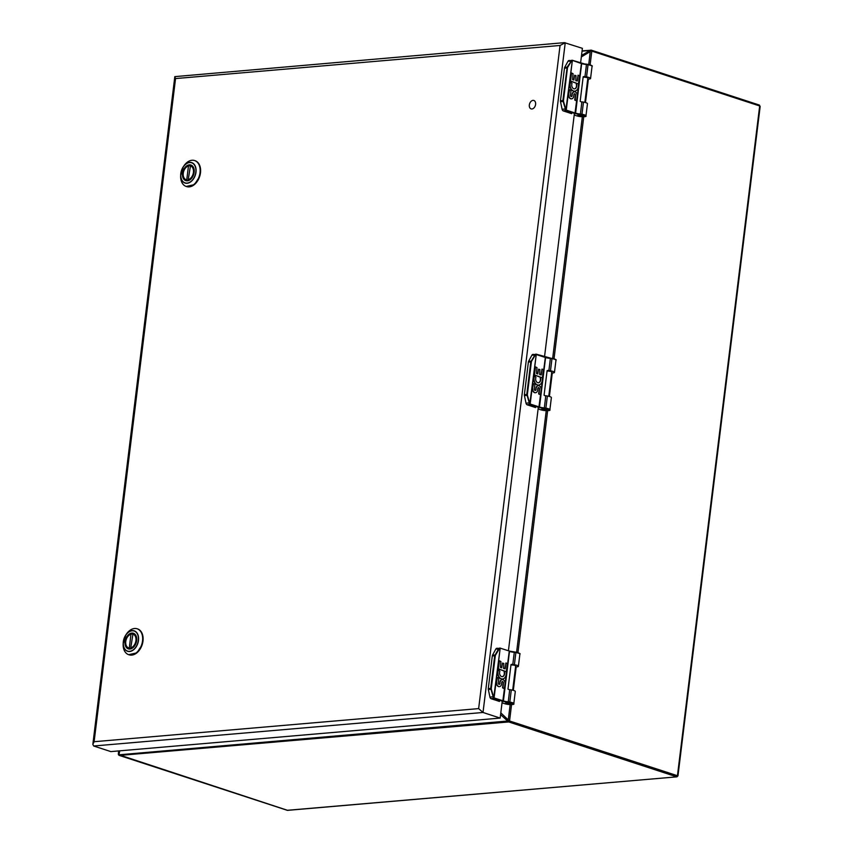 <?xml version="1.0" encoding="UTF-8"?>
<svg xmlns="http://www.w3.org/2000/svg" width="853" height="853" viewBox="0 0 853 853"><rect width="100%" height="100%" fill="white"/><g stroke="black" fill="none" stroke-linecap="round" stroke-linejoin="round"><path stroke-width="1.28" d="M499.495 701.443L491.147 698.724A2.164 1.525 -94.9 0 1 489.942 697.114L488.342 689.533A2.164 1.525 85.1 0 1 488.289 688.542L492.298 655.936A2.164 1.525 85.1 0 1 492.576 655.051L495.838 649.058A2.164 1.525 -94.9 0 1 496.894 648.28L500.157 648.451L493.652 698.298L490.699 688.328L494.708 655.733L498.621 648.813L499.837 648.035A2.164 1.525 -94.9 0 1 500.189 648.088L500.348 648.141M504.816 703.714L502.022 702.872L504.816 703.714A4.99 1.013 -173 0 0 512.632 704.429A4.99 1.013 -173 0 0 509.636 702.573L503.345 701.507A4.766 0.97 7 0 1 502.79 701.347L494.004 698.468A2.164 1.525 -94.9 0 1 493.652 698.298M506.437 702.787A2.73 0.554 7 0 1 509.422 703.021A2.73 0.554 7 0 1 511.054 703.746A2.73 0.554 7 0 1 508.271 703.96A2.73 0.554 7 0 1 505.637 703.075A2.73 0.554 7 0 1 506.437 702.787M519.488 653.633A4.99 1.013 -173 0 0 515.862 652.193L514.37 651.991A7.357 1.493 7 0 1 509.646 651.159M499.282 648.173L499.144 649.069L495.838 649.058M493.183 697.85L493.674 697.498L491.339 689.171L488.342 689.533M510.947 665.009A2.73 0.554 7 0 1 511.075 664.999A2.73 0.554 7 0 1 514.06 665.233A2.73 0.554 7 0 1 515.692 665.958A2.73 0.554 7 0 1 515.649 666.033M506.17 671.706L506.021 671.599A5.875 4.137 -94.9 0 1 502.577 678.945A5.875 4.137 -94.9 0 1 498.589 676.002A5.875 4.137 -94.9 0 1 498.483 669.818L499.858 671.29A3.54 2.495 -94.9 0 0 499.997 674.958A3.54 2.495 -94.9 0 0 502.364 676.674A3.54 2.495 -94.9 0 0 504.368 671.951L505.125 671.311L498.344 668.795L499.474 660.798L500.914 661.555L500.412 667.419L501.724 667.835L502.438 663.261L503.803 663.41L503.601 668.464L505.157 668.677L505.84 663.165L507.322 663.357L506.298 671.695M502.449 678.956A5.875 4.137 -94.9 0 1 502.332 678.967A5.875 4.137 -94.9 0 1 498.344 676.024A5.875 4.137 -94.9 0 1 498.237 669.84L498.504 669.776M502.246 676.674A3.54 2.495 85.1 0 0 504.123 671.972L504.88 671.332L498.099 668.816L499.41 660.819M501.585 667.803L502.556 663.048M504.848 668.859L505.957 662.952M499.09 684.415A1.184 0.832 85.1 0 0 499.709 683.445L499.89 682.016A3.54 2.495 -94.9 0 1 502.012 679.596A3.54 2.495 -94.9 0 1 502.129 679.585M504.112 688.531L502.577 687.785L503.153 683.029A1.216 0.864 85.1 0 0 502.321 681.536M499.336 686.622A3.54 2.495 -94.9 0 1 499.208 686.644A3.54 2.495 -94.9 0 1 496.425 682.453L497.363 677.538M502.79 701.347L509.241 651.372A4.318 0.874 -173 0 0 509.742 651.521A6.909 1.407 -173 0 0 514.284 652.332L512.792 664.487A6.909 1.407 7 0 1 511.939 664.391L511 664.594L511.939 664.391A5.513 1.12 7 0 0 511.48 664.359M511 664.594L507.993 689.117L508.846 689.576A6.909 1.407 -173 0 0 509.699 689.682A4.915 1.002 7 0 1 511.299 689.896L509.806 702.062L511.299 689.896A5.449 1.109 -173 0 1 515.297 691.474L513.805 703.64A5.449 1.109 -173 0 0 509.806 702.062L509.636 702.573L509.806 702.062A4.915 1.002 7 0 0 508.207 701.838A6.909 1.407 7 0 1 503.665 701.027A4.318 0.874 7 0 1 503.163 700.878L494.377 698.01A1.706 1.205 85.1 0 1 494.09 697.871L500.157 648.451A1.706 1.205 -94.9 0 1 500.455 648.504M512.792 664.487A4.915 1.002 7 0 1 514.391 664.711L514.391 664.711A5.449 1.109 7 0 1 518.389 666.289A5.449 1.109 7 0 1 515.543 666.907M499.709 683.445L499.954 683.424A1.184 0.832 -94.9 0 1 498.291 682.965L498.866 678.274L497.48 677.527L496.425 682.453M499.89 682.016L499.954 683.424M500.135 681.995A3.54 2.495 -94.9 0 1 502.246 679.574A3.54 2.495 -94.9 0 1 505.051 683.562L504.475 688.307L502.982 688.115L503.398 683.008A1.216 0.864 -94.9 0 0 501.745 682.24L501.436 684.746A3.54 2.495 -94.9 0 1 499.453 686.622A3.54 2.495 -94.9 0 1 496.659 682.432M510.222 704.024A2.698 0.544 7 0 1 507.279 703.789A2.698 0.544 7 0 1 505.669 703.075A2.698 0.544 7 0 1 508.409 702.861A2.698 0.544 7 0 1 511.022 703.736A2.698 0.544 7 0 1 510.222 704.024M571.67 113.652L563.321 110.922A2.164 1.525 -94.9 0 1 562.116 109.323L560.506 101.731A2.164 1.525 85.1 0 1 560.464 100.739L564.473 68.144A2.164 1.525 85.1 0 1 564.739 67.259L568.013 61.256A2.164 1.525 -94.9 0 1 569.058 60.488L572.331 60.659L565.816 110.495L562.873 100.526L567.17 67.046L571.99 60.232L581.415 63.57L572.523 60.339M576.991 115.912L574.197 115.07L576.991 115.912A4.99 1.013 -173 0 0 584.795 116.626A4.99 1.013 -173 0 0 581.81 114.771L575.519 113.705A4.766 0.97 7 0 1 574.965 113.545L566.179 110.677A2.164 1.525 -94.9 0 1 565.816 110.495M578.611 114.984A2.73 0.554 7 0 1 581.597 115.219A2.73 0.554 7 0 1 583.228 115.944A2.73 0.554 7 0 1 580.445 116.157A2.73 0.554 7 0 1 577.801 115.272A2.73 0.554 7 0 1 578.611 114.984M591.662 65.83A4.99 1.013 -173 0 0 588.037 64.401L586.544 64.188A7.357 1.493 7 0 1 581.821 63.357M565.358 110.048L565.848 109.706L563.513 101.379L560.506 101.731M583.121 77.207A2.73 0.554 7 0 1 583.249 77.197A2.73 0.554 7 0 1 586.235 77.431A2.73 0.554 7 0 1 587.866 78.156A2.73 0.554 7 0 1 587.824 78.241M571.457 60.371L571.318 61.267L568.013 61.256M578.345 83.903L578.195 83.807A5.875 4.137 -94.9 0 1 574.751 91.143A5.875 4.137 -94.9 0 1 570.764 88.2A5.875 4.137 -94.9 0 1 570.657 82.016L572.022 83.487A3.54 2.495 -94.9 0 0 572.171 87.155A3.54 2.495 -94.9 0 0 574.538 88.872A3.54 2.495 -94.9 0 0 576.543 84.148L577.289 83.509L570.508 81.003L571.649 72.995L573.088 73.753L572.587 79.617L573.898 80.033L574.613 75.459L575.978 75.608L575.775 80.662L577.332 80.875L578.014 75.363L579.496 75.554L578.473 83.893M574.623 91.154A5.875 4.137 -94.9 0 1 574.506 91.164A5.875 4.137 -94.9 0 1 570.518 88.222A5.875 4.137 -94.9 0 1 570.412 82.037L570.412 82.037M574.421 88.883A3.54 2.495 85.1 0 0 576.297 84.17L577.054 83.53L570.262 81.024L571.585 73.017M573.76 80.001L574.73 75.245M577.023 81.067L578.131 75.16M571.265 96.613A1.184 0.832 85.1 0 0 571.883 95.643L572.064 94.214A3.54 2.495 -94.9 0 1 574.176 91.793A3.54 2.495 -94.9 0 1 574.304 91.783M576.287 100.729L574.751 99.982L575.327 95.227A1.216 0.864 85.1 0 0 574.495 93.734M571.51 98.82A3.54 2.495 -94.9 0 1 571.382 98.841A3.54 2.495 -94.9 0 1 568.588 94.651L569.537 89.736M574.965 113.545L581.415 63.57A4.318 0.874 -173 0 0 581.917 63.719A6.909 1.407 -173 0 0 586.459 64.529L584.966 76.685A6.909 1.407 7 0 1 584.113 76.589L583.175 76.802L584.113 76.589A5.513 1.12 7 0 0 583.655 76.557M583.175 76.802L580.168 101.315L581.01 101.784A6.909 1.407 -173 0 0 581.874 101.88A4.915 1.002 7 0 1 583.473 102.104L581.981 114.259L583.473 102.104A5.449 1.109 -173 0 1 587.461 103.671L585.968 115.837A5.449 1.109 -173 0 0 581.981 114.259L581.81 114.771L581.981 114.259A4.915 1.002 7 0 0 580.381 114.035A6.909 1.407 7 0 1 575.839 113.225A4.318 0.874 7 0 1 575.338 113.086L566.552 110.208A1.706 1.205 85.1 0 1 566.264 110.069L572.331 60.659A1.706 1.205 -94.9 0 1 572.63 60.702M584.966 76.685A4.915 1.002 7 0 1 586.565 76.909L586.565 76.909A5.449 1.109 7 0 1 590.564 78.487A5.449 1.109 7 0 1 587.717 79.105M571.883 95.643L572.128 95.621A1.184 0.832 -94.9 0 1 570.465 95.163L571.041 90.471L569.655 89.725L568.588 94.651M572.064 94.214L572.128 95.621M572.299 94.193A3.54 2.495 -94.9 0 1 574.421 91.772A3.54 2.495 -94.9 0 1 577.225 95.76L576.649 100.505L575.157 100.313L575.572 95.205A1.216 0.864 -94.9 0 0 573.909 94.438L573.611 96.943A3.54 2.495 -94.9 0 1 571.627 98.82A3.54 2.495 -94.9 0 1 568.834 94.63M582.396 116.221A2.698 0.544 7 0 1 579.454 115.987A2.698 0.544 7 0 1 577.844 115.283A2.698 0.544 7 0 1 580.584 115.059A2.698 0.544 7 0 1 583.196 115.933A2.698 0.544 7 0 1 582.396 116.221M535.577 407.553L527.229 404.823A2.164 1.525 -94.9 0 1 526.024 403.224L524.424 395.632A2.164 1.525 85.1 0 1 524.382 394.64L528.38 362.045A2.164 1.525 85.1 0 1 528.657 361.15L531.931 355.157A2.164 1.525 -94.9 0 1 532.976 354.379L536.249 354.56L529.734 404.397L526.791 394.427L530.79 361.832L535.375 354.272L545.334 357.471L536.441 354.24M538.488 409.045L540.898 409.813A4.99 1.013 -173 0 0 548.714 410.528A4.99 1.013 -173 0 0 545.717 408.672L539.427 407.606A4.766 0.97 7 0 1 538.883 407.446L530.086 404.578A2.164 1.525 -94.9 0 1 529.734 404.397M542.529 408.886A2.73 0.554 7 0 1 545.504 409.12A2.73 0.554 7 0 1 547.136 409.845A2.73 0.554 7 0 1 544.363 410.058A2.73 0.554 7 0 1 541.719 409.173A2.73 0.554 7 0 1 542.529 408.886M538.883 407.446L545.334 357.471A4.318 0.874 -173 0 0 545.824 357.62A6.909 1.407 -173 0 0 550.377 358.431L551.976 358.655L550.452 358.089A7.357 1.493 7 0 1 545.739 357.258M529.276 403.949L529.766 403.608L527.431 395.28L524.424 395.632M547.04 371.108A2.73 0.554 7 0 1 547.168 371.098A2.73 0.554 7 0 1 550.142 371.332A2.73 0.554 7 0 1 551.784 372.057A2.73 0.554 7 0 1 551.731 372.143M535.375 354.272L535.226 355.168L531.931 355.157M542.263 377.804L542.103 377.698A5.875 4.137 -94.9 0 1 538.659 385.044A5.875 4.137 -94.9 0 1 534.682 382.101A5.875 4.137 -94.9 0 1 534.575 375.917L535.94 377.389A3.54 2.495 -94.9 0 0 536.079 381.056A3.54 2.495 -94.9 0 0 538.456 382.773A3.54 2.495 -94.9 0 0 540.45 378.05L541.207 377.41L534.426 374.904L535.556 366.897L537.006 367.654L536.494 373.518L537.806 373.934L538.52 369.36L539.896 369.509L539.693 374.563L541.25 374.776L541.922 369.264L543.414 369.456L542.391 377.794M538.542 385.055A5.875 4.137 -94.9 0 1 538.414 385.066A5.875 4.137 -94.9 0 1 534.436 382.123A5.875 4.137 -94.9 0 1 534.33 375.938L534.596 375.874M538.328 382.784A3.54 2.495 85.1 0 0 540.205 378.071L540.962 377.431L534.181 374.925L535.503 366.918M537.667 373.902L538.648 369.146M540.93 374.968L542.05 369.061M535.183 390.514A1.184 0.832 85.1 0 0 535.791 389.544L535.972 388.115A3.54 2.495 -94.9 0 1 538.094 385.695A3.54 2.495 -94.9 0 1 538.211 385.684M540.194 394.63L538.659 393.883L539.245 389.128A1.216 0.864 85.1 0 0 538.414 387.635M535.417 392.721A3.54 2.495 -94.9 0 1 535.3 392.743A3.54 2.495 -94.9 0 1 532.507 388.552L533.445 383.637M548.884 370.586A4.915 1.002 7 0 1 550.473 370.81L551.966 358.655A4.915 1.002 -173 0 0 550.377 358.431L548.884 370.586A6.909 1.407 7 0 1 548.021 370.49L547.093 370.692L548.021 370.49A5.513 1.12 7 0 0 547.573 370.458M547.093 370.692L544.075 395.216L544.928 395.685A6.909 1.407 -173 0 0 545.792 395.781A4.915 1.002 7 0 1 547.381 396.005L545.888 408.16L547.381 396.005A5.449 1.109 -173 0 1 551.379 397.573L549.886 409.739A5.449 1.109 -173 0 0 545.888 408.16L545.717 408.672L545.888 408.16A4.915 1.002 7 0 0 544.299 407.937A6.909 1.407 7 0 1 539.746 407.126A4.318 0.874 7 0 1 539.245 406.977L530.459 404.109A1.706 1.205 85.1 0 1 530.182 403.97L536.249 354.56A1.706 1.205 -94.9 0 1 536.537 354.603M550.473 370.81L550.484 370.81A5.449 1.109 7 0 1 554.471 372.388A5.449 1.109 7 0 1 551.624 373.006M535.791 389.544L536.036 389.522A1.184 0.832 -94.9 0 1 534.373 389.064L534.948 384.372L533.562 383.626L532.507 388.552M535.972 388.115L536.036 389.522M536.217 388.094A3.54 2.495 -94.9 0 1 538.339 385.673A3.54 2.495 -94.9 0 1 541.143 389.661L540.557 394.406L539.075 394.214L539.491 389.107A1.216 0.864 -94.9 0 0 537.827 388.339L537.518 390.845A3.54 2.495 -94.9 0 1 535.545 392.721A3.54 2.495 -94.9 0 1 532.752 388.531M546.315 410.122A2.698 0.544 7 0 1 543.372 409.888A2.698 0.544 7 0 1 541.751 409.184A2.698 0.544 7 0 1 544.502 408.96A2.698 0.544 7 0 1 547.104 409.835A2.698 0.544 7 0 1 546.315 410.122M535.599 104.407A4.425 3.007 108.1 0 1 531.099 108.885A4.425 3.007 108.1 0 1 529.617 103.746A4.425 3.007 108.1 0 1 533.85 100.473A4.425 3.007 108.1 0 1 535.599 104.407M125.05 641.552A8.21 5.576 108.1 0 1 133.409 633.257A8.21 5.576 108.1 0 1 136.16 642.789A8.21 5.576 108.1 0 1 128.302 648.856A8.21 5.576 108.1 0 1 125.05 641.552M140.862 631.785A13.616 9.255 -71.9 0 0 137.141 628.778A13.616 9.255 -71.9 0 0 126.361 634.174L125.743 635.112A10.748 7.304 -71.9 0 0 123.312 641.723A10.748 7.304 -71.9 0 0 123.216 642.831L123.216 642.831A10.748 7.304 -71.9 0 0 124.655 648.952A10.748 7.304 -71.9 0 0 135.382 647.971A10.748 7.304 -71.9 0 0 137.184 633.225A10.748 7.304 -71.9 0 0 125.743 635.112L123.163 643.951A13.616 9.255 -71.9 0 0 128.675 654.677A13.616 9.255 -71.9 0 0 140.372 647.736A13.616 9.255 -71.9 0 0 140.862 631.785M129.944 649.026L129.283 648.035L130.978 634.195L132.46 633.918M129.283 648.035A7.197 4.883 108.1 0 1 125.775 641.488A7.197 4.883 108.1 0 1 130.978 634.195L131.597 633.63M130.733 647.917A7.197 4.883 108.1 0 0 135.936 640.614A7.197 4.883 108.1 0 0 132.428 634.078L133.047 633.502L130.733 647.917L131.17 648.824M182.542 173.33A8.21 5.576 108.1 0 1 190.891 165.024A8.21 5.576 108.1 0 1 193.642 174.566A8.21 5.576 108.1 0 1 185.794 180.633A8.21 5.576 108.1 0 1 182.542 173.33M198.354 163.552A13.616 9.255 -71.9 0 0 194.633 160.556A13.616 9.255 -71.9 0 0 183.853 165.951L183.224 166.889A10.748 7.304 -71.9 0 0 180.804 173.5A10.748 7.304 -71.9 0 0 180.708 174.598L180.708 174.598A10.748 7.304 -71.9 0 0 182.147 180.729A10.748 7.304 -71.9 0 0 192.874 179.748A10.748 7.304 -71.9 0 0 194.676 165.002A10.748 7.304 -71.9 0 0 183.224 166.889L180.655 175.729A13.616 9.255 -71.9 0 0 186.167 186.444A13.616 9.255 -71.9 0 0 197.864 179.514A13.616 9.255 -71.9 0 0 198.354 163.552M187.436 180.804L186.764 179.812L188.47 165.972L189.952 165.685M186.764 179.812A7.197 4.883 108.1 0 1 183.256 173.266A7.197 4.883 108.1 0 1 188.47 165.972L189.089 165.407M188.225 179.684A7.197 4.883 108.1 0 0 193.428 172.391A7.197 4.883 108.1 0 0 189.92 165.845L190.539 165.279L188.225 179.684L188.662 180.601M580.594 62.962L582.396 48.333L564.441 42.65L174.822 76.631L92.838 744.37L93.681 746.002L110.837 751.6L500.157 718.087L483.011 712.479L478.64 708.608L560.058 45.465L175.547 78.572L174.822 76.631M500.157 718.087L502.236 701.166M508.42 650.764L538.318 407.265M544.513 356.863L574.41 113.364M93.681 746.002L483.011 712.479L565.24 42.725L560.058 45.465M175.547 78.572L94.118 741.715L92.838 744.37M286.896 810.19A1.034 0.704 -71.9 0 0 287.269 810.307L288.047 810.243M511.565 704.578L509.561 720.86A1.034 0.704 108.1 0 1 508.708 721.937L119.388 755.449L287.269 810.307L676.919 776.838L677.964 775.825L760.151 106.486L759.277 105.036A1.034 0.704 -71.9 0 0 759.074 105.015L591.566 50.284M500.796 712.852L508.271 719.921L507.993 721.307A1.727 1.216 -94.9 0 0 508.708 721.937L676.589 776.784A1.034 0.704 -71.9 0 0 677.442 775.718L677.517 775.548M759.682 105.964L759.586 107.137L759.682 105.964A1.034 0.704 -71.9 0 0 759.277 105.036L591.396 50.188A1.034 0.704 108.1 0 1 591.801 51.105L759.682 105.964L677.442 775.718L508.527 720.636M507.993 721.307L500.583 714.643M588.751 64.519L590.383 50.295A1.727 1.216 -94.9 0 1 591.193 50.156A1.034 0.704 108.1 0 1 591.396 50.188L582.077 50.871M118.834 755.054A1.034 0.704 108.1 0 0 119.388 755.449A1.727 1.216 -94.9 0 1 118.674 754.83L507.364 721.062M581.522 55.445L590.383 50.295M118.332 753.785L118.684 750.928L118.674 754.83L118.908 750.907M488.289 688.542L491.285 688.392L495.294 655.797L492.298 655.936M489.942 697.114L493.29 696.73M491.147 698.724L494.377 698.01M503.345 701.507L509.529 651.127A4.766 0.97 7 0 1 509.134 651.01M492.576 655.051L495.529 655.093L499.144 649.069M508.185 702.371L509.699 689.682M513.805 703.64C514.615 704.749 511.587 704.77 504.731 703.704L504.656 703.661M499.837 648.035L509.593 651.127L515.841 652.182C519.37 653.089 520.714 653.739 519.882 654.123A5.449 1.109 7 0 0 515.884 652.556L514.391 664.711L515.884 652.556A4.915 1.002 -173 0 0 514.284 652.332L514.37 651.991M495.294 655.797L495.529 655.093M491.339 689.171L491.285 688.392M560.464 100.739L563.46 100.59L567.458 67.995L564.473 68.144M562.116 109.323L565.464 108.939M563.321 110.922L566.552 110.208M575.519 113.705L581.703 63.325A4.766 0.97 7 0 1 581.309 63.218M572.032 60.232A2.164 1.525 -94.9 0 1 572.363 60.296L586.459 64.529A4.915 1.002 -173 0 1 588.058 64.753L586.533 64.178M564.739 67.259L567.703 67.291L571.318 61.267M580.36 114.569L581.874 101.88M585.968 115.837C586.779 116.946 583.761 116.968 576.905 115.901L576.831 115.859M592.057 66.321A5.449 1.109 7 0 0 588.058 64.753L586.565 76.909L588.016 64.38C591.545 65.286 592.888 65.937 592.057 66.321L590.564 78.487M567.458 67.995L567.703 67.291M563.513 101.379L563.46 100.59M524.382 394.64L527.378 394.491L531.376 361.896L528.38 362.045M526.024 403.224L529.372 402.84M527.229 404.823L530.459 404.109M539.427 407.606L545.621 357.226A4.766 0.97 7 0 1 545.227 357.108M555.57 359.731A4.99 1.013 -173 0 0 551.955 358.292M535.94 354.134A2.164 1.525 -94.9 0 1 536.281 354.187L550.452 358.089M528.657 361.15L531.611 361.192L535.226 355.168M544.267 408.47L545.792 395.781M550.484 370.81L551.976 358.655A5.449 1.109 7 0 1 555.964 360.222L554.471 372.388M531.376 361.896L531.611 361.192M527.431 395.28L527.378 394.491M123.386 641.701A10.577 7.187 -71.9 0 0 133.494 649.634A10.577 7.187 -71.9 0 0 135.68 631.838A10.577 7.187 -71.9 0 0 123.386 641.701M128.91 654.741A13.616 9.255 -71.9 0 0 129.134 654.816A13.616 9.255 -71.9 0 0 142.152 644.751A13.616 9.255 -71.9 0 0 137.589 628.928A13.616 9.255 -71.9 0 0 137.365 628.853M139.924 649.41A13.509 9.18 -71.9 0 0 143.101 639.665M129.709 648.952A7.954 5.406 108.1 0 1 128.91 648.781C121.83 644.527 126.702 635.005 131.383 633.619M133.047 633.502A7.954 5.406 108.1 0 1 133.846 633.672A7.954 5.406 108.1 0 1 135.158 634.408M180.879 173.479A10.577 7.187 -71.9 0 0 190.987 181.412A10.577 7.187 -71.9 0 0 193.173 163.605A10.577 7.187 -71.9 0 0 180.879 173.479M186.391 186.519A13.616 9.255 -71.9 0 0 186.626 186.594A13.616 9.255 -71.9 0 0 199.645 176.528A13.616 9.255 -71.9 0 0 195.081 160.705A13.616 9.255 -71.9 0 0 194.857 160.631M197.416 181.177A13.509 9.18 -71.9 0 0 200.594 171.442M187.202 180.729A7.954 5.406 108.1 0 1 186.402 180.559C179.322 176.294 184.195 166.783 188.865 165.397M190.539 165.279A7.954 5.406 108.1 0 1 191.339 165.45A7.954 5.406 108.1 0 1 192.639 166.186M94.118 741.715L478.64 708.608M676.919 776.838L287.642 810.35L118.332 754.596M590.766 50.881L591.801 51.105L590.116 64.871M588.367 79.094L585.489 102.552M583.74 116.786L554.024 358.772M552.275 372.996L549.396 396.453M547.647 410.677L517.942 652.662M516.193 666.897L513.314 690.354M508.271 719.921L510.158 704.589M516.577 652.321L546.24 410.688M552.659 358.42L582.332 116.786M590.34 51.511L581.33 56.948M119.772 750.832L119.025 754.5M589.7 50.508L582.045 51.169M519.882 654.123L518.389 666.289M512.685 690.184L515.67 665.862M584.859 102.381L587.845 78.06M538.478 409.035L540.813 409.803C547.669 410.869 550.697 410.847 549.886 409.739M551.934 358.281C555.452 359.188 556.796 359.838 555.964 360.222M548.767 396.282L551.752 371.961M128.675 654.677L136.885 652.854L142.174 644.793C144.242 636.743 142.718 631.455 137.589 628.928L137.141 628.778M133.846 633.672L132.961 633.491M186.167 186.444L194.377 184.632L199.666 176.571C201.734 168.521 200.199 163.232 195.081 160.705L194.633 160.556M191.339 165.45L190.454 165.258"/></g></svg>
